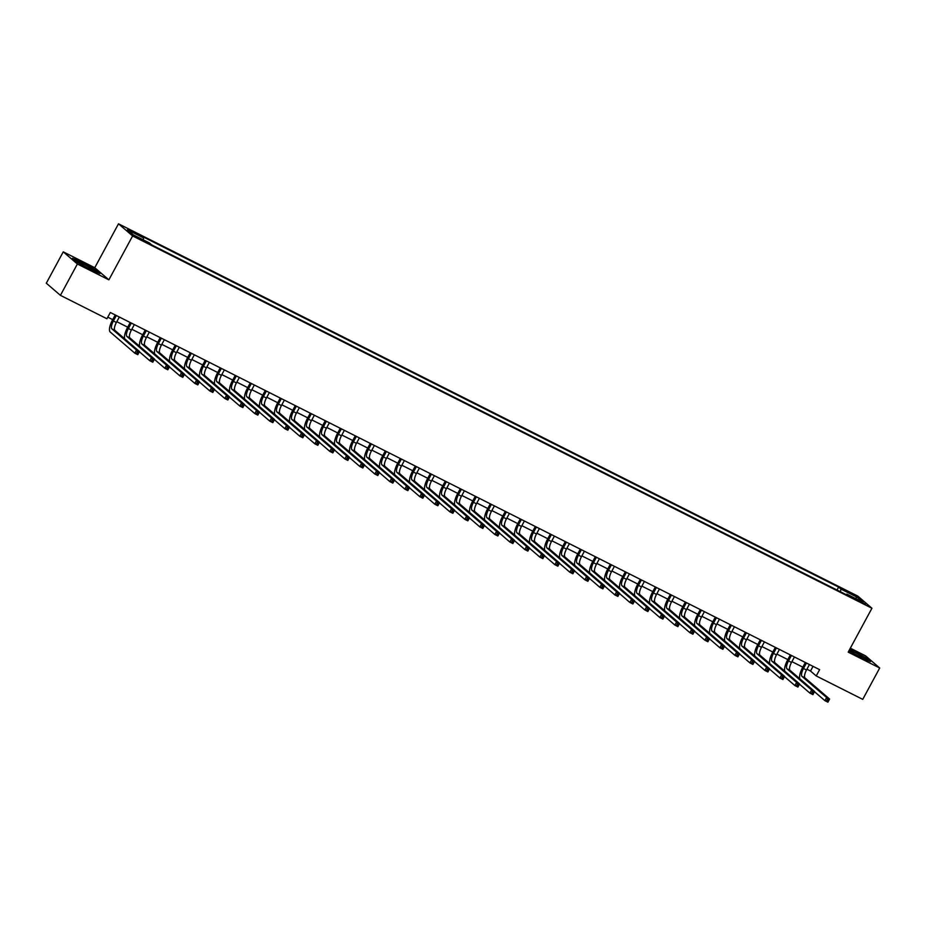 <?xml version="1.0" encoding="UTF-8"?>
<svg xmlns="http://www.w3.org/2000/svg" width="926" height="926" viewBox="0 0 926 926"><rect width="100%" height="100%" fill="white"/><g stroke="black" fill="none" stroke-linecap="round" stroke-linejoin="round"><path stroke-width="1.39" d="M141.261 239.973L136.018 236.743L141.261 239.973M63.257 251.849L77.379 263.991L108.874 279.849L94.765 267.718L63.257 251.849L46.3 283.206L60.422 295.348L106.93 318.764L110.321 312.49L819.626 669.672L816.234 675.945L862.743 699.362L879.7 668.005L865.578 655.863L850.334 648.188M94.765 267.718L118.493 223.814L857.812 596.101L871.933 608.243L132.615 235.956L118.493 223.814M860.289 601.182L854.929 598.763L865.37 604.308L860.289 601.182L859.93 601.842M840.426 591.737L840.924 589.075L838.62 587.084L141.308 235.956L143.623 237.936L143.264 239.846M840.924 589.075L857.129 597.224L863.009 602.282L846.804 594.122L846.214 594.642M143.623 237.936L127.418 229.775L133.298 234.834L149.491 242.994L151.806 244.973L849.119 596.112L846.804 594.122M77.379 263.991L60.422 295.348M108.874 279.849L132.615 235.956M871.933 608.243L848.193 652.135L879.7 668.005M806.916 669.209L810.516 671.014L816.234 675.945M107.798 317.167L112.706 319.632M116.803 321.704L127.707 327.191M131.816 329.251L142.708 334.749M146.817 336.809L157.721 342.296M161.819 344.368L172.722 349.854M176.82 351.915L187.723 357.413M191.821 359.473L202.725 364.96M206.822 367.032L217.726 372.518M221.823 374.579L232.727 380.077M236.825 382.137L247.728 387.624M251.826 389.696L262.729 395.182M266.827 397.242L277.731 402.741M281.84 404.801L292.743 410.287M296.841 412.359L307.745 417.846M311.842 419.906L322.746 425.404M326.843 427.465L337.747 432.951M341.844 435.023L352.748 440.51M356.846 442.57L367.749 448.068M371.847 450.129L382.751 455.615M386.848 457.687L397.752 463.174M401.849 465.234L412.753 470.732M416.85 472.792L427.754 478.279M431.863 480.351L442.767 485.837M446.864 487.898L457.768 493.396M461.866 495.456L472.769 500.943M476.867 503.015L487.77 508.501M491.868 510.562L502.772 516.06M506.869 518.12L517.773 523.607M521.87 525.667L532.774 531.165M536.872 533.226L547.775 538.712M551.873 540.784L562.776 546.271M566.874 548.331L577.778 553.829M581.887 555.889L592.79 561.376M596.888 563.448L607.792 568.934M611.889 570.995L622.793 576.493M626.89 578.553L637.794 584.04M641.892 586.112L652.795 591.598M656.893 593.659L667.796 599.157M671.894 601.217L682.798 606.704M686.895 608.776L697.799 614.262M701.896 616.322L712.8 621.821M716.898 623.881L727.801 629.367M731.91 631.439L742.814 636.926M746.912 638.986L757.815 644.484M761.913 646.545L772.816 652.031M776.914 654.103L787.818 659.59M791.915 661.65L802.819 667.148M813.04 666.35L810.516 671.014M838.62 587.084L837.035 590.024M855.323 598.416L857.129 597.224M848.899 650.828L860.995 657.587L870.44 661.592L866.192 657.935L849.813 649.138M76.765 261.919L90.47 269.582L99.927 273.587L95.667 269.929L81.963 262.266L72.506 258.273L76.765 261.919M806.442 663.028L803.49 668.479A7.153 2.454 -63.3 0 0 802.009 676.385L826.605 697.533L829.603 699.049L827.913 702.186L824.916 700.669L814.486 691.71M809.44 664.544L806.5 669.996A7.153 2.454 -63.3 0 0 805.007 677.901L829.603 699.049L828.689 699.963L827.497 699.362L826.814 700.612L828.018 701.213L828.689 699.963M799.821 678.781A10.73 3.681 116.7 0 1 802.541 667.658L805.342 662.472M826.814 700.612L824.916 700.669L826.605 697.533L827.497 699.362M828.018 701.213L827.913 702.186M791.441 655.469L788.489 660.921A7.153 2.454 -63.3 0 0 787.007 668.838L811.604 689.986L814.602 691.49L812.912 694.627L809.903 693.123L799.485 684.152M794.439 656.985L791.487 662.437A7.153 2.454 -63.3 0 0 790.005 670.343L814.602 691.49L813.688 692.405L812.496 691.803L811.813 693.053L813.016 693.667L813.688 692.405M784.82 671.234A10.73 3.681 116.7 0 1 787.54 660.099L790.341 654.925M811.813 693.053L809.903 693.123L811.604 689.986L812.496 691.803M813.016 693.667L812.912 694.627M776.439 647.922L773.488 653.374A7.153 2.454 -63.3 0 0 772.006 661.28L796.603 682.427L799.601 683.944L797.911 687.069L794.902 685.564L784.484 676.605M779.437 649.427L776.486 654.879A7.153 2.454 -63.3 0 0 775.004 662.796L799.601 683.944L798.687 684.858L797.494 684.245L796.811 685.506L798.015 686.108L798.687 684.858M769.819 663.676A10.73 3.681 116.7 0 1 772.539 652.552L775.34 647.367M796.811 685.506L794.902 685.564L796.603 682.427L797.494 684.245M798.015 686.108L797.911 687.069M761.438 640.364L758.487 645.816A7.153 2.454 -63.3 0 0 757.005 653.733L781.602 674.869L784.6 676.385L782.898 679.522L779.9 678.006L769.483 669.047M764.436 641.88L761.485 647.332A7.153 2.454 -63.3 0 0 760.003 655.238L784.6 676.385L783.685 677.3L782.482 676.698L781.81 677.948L783.014 678.55L783.685 677.3M754.817 656.117A10.73 3.681 116.7 0 1 757.537 644.994L760.339 639.808M781.81 677.948L779.9 678.006L781.602 674.869L782.482 676.698M783.014 678.55L782.898 679.522M746.437 632.817L743.485 638.257A7.153 2.454 -63.3 0 0 742.004 646.174L766.601 667.322L769.599 668.827L767.897 671.963L764.899 670.459L754.482 661.488M749.435 634.322L746.483 639.773A7.153 2.454 -63.3 0 0 745.002 647.679L769.599 668.827L768.684 669.741L767.48 669.139L766.809 670.389L768.001 671.003L768.684 669.741M739.816 648.57A10.73 3.681 116.7 0 1 742.525 637.435L745.337 632.261M766.809 670.389L764.899 670.459L766.601 667.322L767.48 669.139M768.001 671.003L767.897 671.963M849.096 650.48A9.295 0.741 28.4 0 0 851.087 651.846A9.295 0.741 28.4 0 0 859.212 656.372A9.295 0.741 28.4 0 0 864.653 658.652A9.295 0.741 28.4 0 0 862.118 656.511A9.295 0.741 28.4 0 0 849.397 649.913M849.651 649.439L865.764 658.062L869.306 661.106M83.595 264.049A9.295 0.741 28.4 0 0 77.934 261.884A9.295 0.741 28.4 0 0 88.56 268.308A9.295 0.741 28.4 0 0 94.128 270.647A9.295 0.741 28.4 0 0 83.595 264.049M73.351 258.991L81.963 262.637L95.239 270.056L98.793 273.112M731.424 625.258L728.484 630.71A7.153 2.454 -63.3 0 0 727.003 638.616L751.599 659.763L754.597 661.28L752.896 664.417L749.898 662.9L739.48 653.941M734.434 626.763L731.482 632.215A7.153 2.454 -63.3 0 0 730.001 640.132L754.597 661.28L753.683 662.194L752.479 661.581L751.808 662.842L753 663.444L753.683 662.194M724.815 641.012A10.73 3.681 116.7 0 1 727.523 629.888L730.336 624.703M751.808 662.842L749.898 662.9L751.599 659.763L752.479 661.581M753 663.444L752.896 664.417M716.423 617.7L713.483 623.152A7.153 2.454 -63.3 0 0 712.001 631.069L736.587 652.205L739.596 653.721L737.895 656.858L734.897 655.342L724.468 646.383M719.433 619.216L716.481 624.668A7.153 2.454 -63.3 0 0 714.999 632.574L739.596 653.721L738.682 654.636L737.478 654.034L736.807 655.284L737.999 655.886L738.682 654.636M709.802 633.453A10.73 3.681 116.7 0 1 712.522 622.33L715.323 617.144M736.807 655.284L734.897 655.342L736.587 652.205L737.478 654.034M737.999 655.886L737.895 656.858M701.422 610.153L698.482 615.593A7.153 2.454 -63.3 0 0 697 623.511L721.585 644.658L724.595 646.163L722.893 649.3L719.896 647.795L709.466 638.824M704.42 611.658L701.48 617.11A7.153 2.454 -63.3 0 0 699.998 625.015L724.595 646.163L723.681 647.077L722.477 646.475L721.794 647.725L722.998 648.339L723.681 647.077M694.801 625.907A10.73 3.681 116.7 0 1 697.521 614.783L700.322 609.597M721.794 647.725L719.896 647.795L721.585 644.658L722.477 646.475M722.998 648.339L722.893 649.3M686.421 602.595L683.481 608.046A7.153 2.454 -63.3 0 0 681.987 615.952L706.584 637.1L709.582 638.616L707.892 641.753L704.894 640.236L694.465 631.277M689.419 604.099L686.479 609.551A7.153 2.454 -63.3 0 0 684.997 617.468L709.582 638.616L708.679 639.53L707.476 638.917L706.793 640.179L707.996 640.78L708.679 639.53M679.8 618.348A10.73 3.681 116.7 0 1 682.52 607.225L685.321 602.039M706.793 640.179L704.894 640.236L706.584 637.1L707.476 638.917M707.996 640.78L707.892 641.753M671.419 595.036L668.468 600.488A7.153 2.454 -63.3 0 0 666.986 608.405L691.583 629.541L694.581 631.057L692.891 634.194L689.893 632.678L679.464 623.719M674.417 596.552L671.477 602.004A7.153 2.454 -63.3 0 0 669.996 609.91L694.581 631.057L693.667 631.972L692.474 631.37L691.791 632.62L692.995 633.222L693.667 631.972M664.799 610.79A10.73 3.681 116.7 0 1 667.519 599.666L670.32 594.48M691.791 632.62L689.893 632.678L691.583 629.541L692.474 631.37M692.995 633.222L692.891 634.194M656.418 587.489L653.467 592.929A7.153 2.454 -63.3 0 0 651.985 600.847L676.582 621.994L679.58 623.499L677.89 626.636L674.892 625.131L664.463 616.16M659.416 588.994L656.476 594.446A7.153 2.454 -63.3 0 0 654.983 602.351L679.58 623.499L678.665 624.413L677.473 623.811L676.79 625.062L677.994 625.675L678.665 624.413M649.797 603.243A10.73 3.681 116.7 0 1 652.517 592.119L655.319 586.934M676.79 625.062L674.892 625.131L676.582 621.994L677.473 623.811M677.994 625.675L677.89 626.636M641.417 579.931L638.465 585.382A7.153 2.454 -63.3 0 0 636.984 593.288L661.581 614.436L664.579 615.952L662.889 619.089L659.879 617.573L649.462 608.613M644.415 581.435L641.463 586.887A7.153 2.454 -63.3 0 0 639.982 594.805L664.579 615.952L663.664 616.866L662.472 616.253L661.789 617.515L662.993 618.117L663.664 616.866M634.796 595.684A10.73 3.681 116.7 0 1 637.516 584.561L640.317 579.375M661.789 617.515L659.879 617.573L661.581 614.436L662.472 616.253M662.993 618.117L662.889 619.089M626.416 572.372L623.464 577.824A7.153 2.454 -63.3 0 0 621.983 585.741L646.58 606.877L649.577 608.394L647.887 611.53L644.878 610.014L634.46 601.055M629.414 573.889L626.462 579.34A7.153 2.454 -63.3 0 0 624.981 587.246L649.577 608.394L648.663 609.308L647.471 608.706L646.788 609.956L647.992 610.558L648.663 609.308M619.795 588.126A10.73 3.681 116.7 0 1 622.515 577.002L625.316 571.817M646.788 609.956L644.878 610.014L646.58 606.877L647.471 608.706M647.992 610.558L647.887 611.53M611.415 564.825L608.463 570.266A7.153 2.454 -63.3 0 0 606.981 578.183L631.578 599.33L634.576 600.835L632.875 603.972L629.877 602.467L619.459 593.497M614.413 566.33L611.461 571.782A7.153 2.454 -63.3 0 0 609.979 579.688L634.576 600.835L633.662 601.75L632.458 601.148L631.787 602.398L632.99 603.011L633.662 601.75M604.794 580.579A10.73 3.681 116.7 0 1 607.514 569.455L610.315 564.27M631.787 602.398L629.877 602.467L631.578 599.33L632.458 601.148M632.99 603.011L632.875 603.972M596.402 557.267L593.462 562.719A7.153 2.454 -63.3 0 0 591.98 570.624L616.577 591.772L619.575 593.288L617.873 596.425L614.876 594.909L604.458 585.95M599.411 558.772L596.46 564.223A7.153 2.454 -63.3 0 0 594.978 572.141L619.575 593.288L618.661 594.203L617.457 593.589L616.785 594.851L617.978 595.453L618.661 594.203M589.793 573.02A10.73 3.681 116.7 0 1 592.501 561.897L595.314 556.711M616.785 594.851L614.876 594.909L616.577 591.772L617.457 593.589M617.978 595.453L617.873 596.425M581.401 549.708L578.461 555.16A7.153 2.454 -63.3 0 0 576.979 563.077L601.576 584.225L604.574 585.73L602.872 588.867L599.874 587.35L589.457 578.391M584.41 551.225L581.459 556.676A7.153 2.454 -63.3 0 0 579.977 564.582L604.574 585.73L603.659 586.644L602.456 586.042L601.784 587.292L602.976 587.894L603.659 586.644M574.791 565.462A10.73 3.681 116.7 0 1 577.5 554.338L580.301 549.153M601.784 587.292L599.874 587.35L601.576 584.225L602.456 586.042M602.976 587.894L602.872 588.867M566.399 542.161L563.459 547.602A7.153 2.454 -63.3 0 0 561.978 555.519L586.563 576.666L589.573 578.171L587.871 581.308L584.873 579.803L574.444 570.833M569.409 543.666L566.457 549.118A7.153 2.454 -63.3 0 0 564.976 557.024L589.573 578.171L588.658 579.086L587.454 578.484L586.783 579.734L587.975 580.347L588.658 579.086M559.779 557.915A10.73 3.681 116.7 0 1 562.499 546.791L565.3 541.606M586.783 579.734L584.873 579.803L586.563 576.666L587.454 578.484M587.975 580.347L587.871 581.308M551.398 534.603L548.458 540.055A7.153 2.454 -63.3 0 0 546.977 547.96L571.562 569.108L574.571 570.624L572.87 573.761L569.872 572.245L559.443 563.286M554.396 536.108L551.456 541.56A7.153 2.454 -63.3 0 0 549.975 549.477L574.571 570.624L573.657 571.539L572.453 570.925L571.77 572.187L572.974 572.789L573.657 571.539M544.777 550.357A10.73 3.681 116.7 0 1 547.497 539.233L550.299 534.047M571.77 572.187L569.872 572.245L571.562 569.108L572.453 570.925M572.974 572.789L572.87 573.761M536.397 527.044L533.457 532.496A7.153 2.454 -63.3 0 0 531.964 540.414L556.561 561.561L559.559 563.066L557.869 566.203L554.871 564.686L544.442 555.727M539.395 528.561L536.455 534.013A7.153 2.454 -63.3 0 0 534.973 541.918L559.559 563.066L558.656 563.98L557.452 563.378L556.769 564.629L557.973 565.23L558.656 563.98M529.776 542.798A10.73 3.681 116.7 0 1 532.496 531.674L535.297 526.5M556.769 564.629L554.871 564.686L556.561 561.561L557.452 563.378M557.973 565.23L557.869 566.203M521.396 519.498L518.444 524.938A7.153 2.454 -63.3 0 0 516.963 532.855L541.56 554.003L544.557 555.507L542.867 558.644L539.87 557.139L529.44 548.169M524.394 521.002L521.454 526.454A7.153 2.454 -63.3 0 0 519.972 534.371L544.557 555.507L543.643 556.422L542.451 555.82L541.768 557.082L542.972 557.683L543.643 556.422M514.775 535.251A10.73 3.681 116.7 0 1 517.495 524.128L520.296 518.942M541.768 557.082L539.87 557.139L541.56 554.003L542.451 555.82M542.972 557.683L542.867 558.644M506.395 511.939L503.443 517.391A7.153 2.454 -63.3 0 0 501.961 525.297L526.558 546.444L529.556 547.96L527.866 551.097L524.868 549.581L514.439 540.622M509.393 513.455L506.453 518.896A7.153 2.454 -63.3 0 0 504.959 526.813L529.556 547.96L528.642 548.875L527.45 548.261L526.767 549.523L527.97 550.125L528.642 548.875M499.774 527.693A10.73 3.681 116.7 0 1 502.494 516.569L505.295 511.384M526.767 549.523L524.868 549.581L526.558 546.444L527.45 548.261M527.97 550.125L527.866 551.097M491.393 504.381L488.442 509.832A7.153 2.454 -63.3 0 0 486.96 517.75L511.557 538.897L514.555 540.402L512.865 543.539L509.856 542.023L499.438 533.063M494.391 505.897L491.44 511.349A7.153 2.454 -63.3 0 0 489.958 519.255L514.555 540.402L513.641 541.316L512.448 540.715L511.765 541.965L512.969 542.567L513.641 541.316M484.773 520.134A10.73 3.681 116.7 0 1 487.493 509.011L490.294 503.837M511.765 541.965L509.856 542.023L511.557 538.897L512.448 540.715M512.969 542.567L512.865 543.539M476.392 496.834L473.441 502.286A7.153 2.454 -63.3 0 0 471.959 510.191L496.556 531.339L499.554 532.844L497.864 535.98L494.854 534.476L484.437 525.517M479.39 498.338L476.439 503.79A7.153 2.454 -63.3 0 0 474.957 511.708L499.554 532.844L498.639 533.758L497.436 533.156L496.764 534.418L497.968 535.02L498.639 533.758M469.771 512.587A10.73 3.681 116.7 0 1 472.491 501.464L475.293 496.278M496.764 534.418L494.854 534.476L496.556 531.339L497.436 533.156M497.968 535.02L497.864 535.98M461.391 489.275L458.439 494.727A7.153 2.454 -63.3 0 0 456.958 502.633L481.555 523.78L484.553 525.297L482.851 528.433L479.853 526.917L469.436 517.958M464.389 490.792L461.437 496.232A7.153 2.454 -63.3 0 0 459.956 504.149L484.553 525.297L483.638 526.211L482.434 525.609L481.763 526.859L482.955 527.461L483.638 526.211M454.77 505.029A10.73 3.681 116.7 0 1 457.49 493.905L460.291 488.72M481.763 526.859L479.853 526.917L481.555 523.78L482.434 525.609M482.955 527.461L482.851 528.433M446.378 481.717L443.438 487.169A7.153 2.454 -63.3 0 0 441.957 495.086L466.554 516.233L469.551 517.738L467.85 520.875L464.852 519.359L454.435 510.4M449.388 483.233L446.436 488.685A7.153 2.454 -63.3 0 0 444.955 496.591L469.551 517.738L468.637 518.653L467.433 518.051L466.762 519.301L467.954 519.903L468.637 518.653M439.769 497.47A10.73 3.681 116.7 0 1 442.478 486.347L445.29 481.173M466.762 519.301L464.852 519.359L466.554 516.233L467.433 518.051M467.954 519.903L467.85 520.875M431.377 474.17L428.437 479.622A7.153 2.454 -63.3 0 0 426.955 487.527L451.552 508.675L454.55 510.18L452.849 513.317L449.851 511.812L439.422 502.853M434.387 475.675L431.435 481.126A7.153 2.454 -63.3 0 0 429.953 489.044L454.55 510.18L453.636 511.094L452.432 510.492L451.761 511.754L452.953 512.356L453.636 511.094M424.768 489.923A10.73 3.681 116.7 0 1 427.476 478.8L430.277 473.614M451.761 511.754L449.851 511.812L451.552 508.675L452.432 510.492M452.953 512.356L452.849 513.317M416.376 466.611L413.436 472.063A7.153 2.454 -63.3 0 0 411.954 479.969L436.54 501.116L439.549 502.633L437.848 505.77L434.85 504.253L424.421 495.294M419.385 468.128L416.434 473.568A7.153 2.454 -63.3 0 0 414.952 481.485L439.549 502.633L438.635 503.547L437.431 502.945L436.759 504.195L437.952 504.797L438.635 503.547M409.755 482.365A10.73 3.681 116.7 0 1 412.475 471.241L415.276 466.056M436.759 504.195L434.85 504.253L436.54 501.116L437.431 502.945M437.952 504.797L437.848 505.77M401.375 459.053L398.435 464.505A7.153 2.454 -63.3 0 0 396.953 472.422L421.538 493.57L424.548 495.074L422.846 498.211L419.848 496.706L409.419 487.736M404.373 460.569L401.433 466.021A7.153 2.454 -63.3 0 0 399.951 473.927L424.548 495.074L423.633 495.989L422.43 495.387L421.747 496.637L422.95 497.239L423.633 495.989M394.754 474.806A10.73 3.681 116.7 0 1 397.474 463.683L400.275 458.509M421.747 496.637L419.848 496.706L421.538 493.57L422.43 495.387M422.95 497.239L422.846 498.211M386.373 451.506L383.422 456.958A7.153 2.454 -63.3 0 0 381.94 464.864L406.537 486.011L409.535 487.516L407.845 490.653L404.847 489.148L394.418 480.189M389.371 453.011L386.431 458.463A7.153 2.454 -63.3 0 0 384.95 466.38L409.535 487.516L408.632 488.43L407.428 487.828L406.745 489.09L407.949 489.692L408.632 488.43M379.753 467.26A10.73 3.681 116.7 0 1 382.473 456.136L385.274 450.95M406.745 489.09L404.847 489.148L406.537 486.011L407.428 487.828M407.949 489.692L407.845 490.653M371.372 443.948L368.421 449.399A7.153 2.454 -63.3 0 0 366.939 457.305L391.536 478.453L394.534 479.969L392.844 483.106L389.846 481.589L379.417 472.63M374.37 445.464L371.43 450.904A7.153 2.454 -63.3 0 0 369.949 458.821L394.534 479.969L393.619 480.883L392.427 480.281L391.744 481.532L392.948 482.133L393.619 480.883M364.751 459.701A10.73 3.681 116.7 0 1 367.472 448.578L370.273 443.392M391.744 481.532L389.846 481.589L391.536 478.453L392.427 480.281M392.948 482.133L392.844 483.106M356.371 436.389L353.419 441.841A7.153 2.454 -63.3 0 0 351.938 449.758L376.535 470.906L379.533 472.41L377.843 475.547L374.845 474.043L364.416 465.072M359.369 437.905L356.429 443.357A7.153 2.454 -63.3 0 0 354.936 451.263L379.533 472.41L378.618 473.325L377.426 472.723L376.743 473.973L377.947 474.575L378.618 473.325M349.75 452.154A10.73 3.681 116.7 0 1 352.47 441.019L355.271 435.845M376.743 473.973L374.845 474.043L376.535 470.906L377.426 472.723M377.947 474.575L377.843 475.547M341.37 428.842L338.418 434.294A7.153 2.454 -63.3 0 0 336.937 442.2L361.534 463.347L364.531 464.864L362.842 467.989L359.832 466.484L349.415 457.525M344.368 430.347L341.416 435.799A7.153 2.454 -63.3 0 0 339.935 443.716L364.531 464.864L363.617 465.766L362.425 465.165L361.742 466.426L362.946 467.028L363.617 465.766M334.749 444.596A10.73 3.681 116.7 0 1 337.469 433.472L340.27 428.287M361.742 466.426L359.832 466.484L361.534 463.347L362.425 465.165M362.946 467.028L362.842 467.989M326.369 421.284L323.417 426.736A7.153 2.454 -63.3 0 0 321.935 434.641L346.532 455.789L349.53 457.305L347.84 460.442L344.831 458.926L334.413 449.967M329.367 422.8L326.415 428.24A7.153 2.454 -63.3 0 0 324.933 436.158L349.53 457.305L348.616 458.22L347.412 457.618L346.741 458.868L347.945 459.47L348.616 458.22M319.748 437.037A10.73 3.681 116.7 0 1 322.468 425.914L325.269 420.728M346.741 458.868L344.831 458.926L346.532 455.789L347.412 457.618M347.945 459.47L347.84 460.442M311.368 413.725L308.416 419.177A7.153 2.454 -63.3 0 0 306.934 427.094L331.531 448.242L334.529 449.747L332.828 452.883L329.83 451.379L319.412 442.408M314.365 415.242L311.414 420.693A7.153 2.454 -63.3 0 0 309.932 428.599L334.529 449.747L333.615 450.661L332.411 450.059L331.74 451.309L332.932 451.923L333.615 450.661M304.747 429.49A10.73 3.681 116.7 0 1 307.467 418.355L310.268 413.181M331.74 451.309L329.83 451.379L331.531 448.242L332.411 450.059M332.932 451.923L332.828 452.883M296.355 406.178L293.415 411.63A7.153 2.454 -63.3 0 0 291.933 419.536L316.53 440.683L319.528 442.2L317.826 445.325L314.828 443.82L304.411 434.861M299.364 407.683L296.413 413.135A7.153 2.454 -63.3 0 0 294.931 421.052L319.528 442.2L318.613 443.103L317.41 442.501L316.738 443.762L317.931 444.364L318.613 443.103M289.745 421.932A10.73 3.681 116.7 0 1 292.454 410.808L295.267 405.623M316.738 443.762L314.828 443.82L316.53 440.683L317.41 442.501M317.931 444.364L317.826 445.325M281.354 398.62L278.413 404.072A7.153 2.454 -63.3 0 0 276.932 411.977L301.517 433.125L304.527 434.641L302.825 437.778L299.827 436.262L289.398 427.303M284.363 400.136L281.411 405.576A7.153 2.454 -63.3 0 0 279.93 413.494L304.527 434.641L303.612 435.556L302.408 434.954L301.737 436.204L302.929 436.806L303.612 435.556M274.744 414.373A10.73 3.681 116.7 0 1 277.453 403.25L280.254 398.064M301.737 436.204L299.827 436.262L301.517 433.125L302.408 434.954M302.929 436.806L302.825 437.778M266.352 391.061L263.412 396.513A7.153 2.454 -63.3 0 0 261.931 404.43L286.516 425.578L289.525 427.083L287.824 430.22L284.826 428.715L274.397 419.744M269.35 392.578L266.41 398.03A7.153 2.454 -63.3 0 0 264.929 405.935L289.525 427.083L288.611 427.997L287.407 427.395L286.724 428.645L287.928 429.259L288.611 427.997M259.731 406.827A10.73 3.681 116.7 0 1 262.452 395.691L265.253 390.517M286.724 428.645L284.826 428.715L286.516 425.578L287.407 427.395M287.928 429.259L287.824 430.22M251.351 383.514L248.411 388.966A7.153 2.454 -63.3 0 0 246.918 396.872L271.515 418.02L274.524 419.536L272.823 422.661L269.825 421.156L259.396 412.197M254.349 385.019L251.409 390.471A7.153 2.454 -63.3 0 0 249.927 398.388L274.524 419.536L273.61 420.45L272.406 419.837L271.723 421.099L272.927 421.7L273.61 420.45M244.73 399.268A10.73 3.681 116.7 0 1 247.45 388.144L250.251 382.959M271.723 421.099L269.825 421.156L271.515 418.02L272.406 419.837M272.927 421.7L272.823 422.661M236.35 375.956L233.398 381.408A7.153 2.454 -63.3 0 0 231.917 389.314L256.514 410.461L259.511 411.977L257.822 415.114L254.824 413.598L244.395 404.639M239.348 377.472L236.408 382.924A7.153 2.454 -63.3 0 0 234.926 390.83L259.511 411.977L258.609 412.892L257.405 412.29L256.722 413.54L257.926 414.142L258.609 412.892M229.729 391.71A10.73 3.681 116.7 0 1 232.449 380.586L235.25 375.4M256.722 413.54L254.824 413.598L256.514 410.461L257.405 412.29M257.926 414.142L257.822 415.114M221.349 368.398L218.397 373.849A7.153 2.454 -63.3 0 0 216.916 381.767L241.512 402.914L244.51 404.419L242.82 407.556L239.822 406.051L229.393 397.08M224.347 369.914L221.407 375.366A7.153 2.454 -63.3 0 0 219.925 383.271L244.51 404.419L243.596 405.333L242.404 404.731L241.721 405.982L242.925 406.595L243.596 405.333M214.728 384.163A10.73 3.681 116.7 0 1 217.448 373.028L220.249 367.853M241.721 405.982L239.822 406.051L241.512 402.914L242.404 404.731M242.925 406.595L242.82 407.556M206.348 360.851L203.396 366.302A7.153 2.454 -63.3 0 0 201.914 374.208L226.511 395.356L229.509 396.872L227.819 399.997L224.821 398.493L214.392 389.533M209.345 362.355L206.405 367.807A7.153 2.454 -63.3 0 0 204.912 375.725L229.509 396.872L228.595 397.786L227.402 397.173L226.72 398.435L227.923 399.037L228.595 397.786M199.727 376.604A10.73 3.681 116.7 0 1 202.447 365.481L205.248 360.295M226.72 398.435L224.821 398.493L226.511 395.356L227.402 397.173M227.923 399.037L227.819 399.997M191.346 353.292L188.395 358.744A7.153 2.454 -63.3 0 0 186.913 366.661L211.51 387.797L214.508 389.314L212.818 392.45L209.808 390.934L199.391 381.975M194.344 354.808L191.393 360.26A7.153 2.454 -63.3 0 0 189.911 368.166L214.508 389.314L213.593 390.228L212.401 389.626L211.718 390.876L212.922 391.478L213.593 390.228M184.725 369.046A10.73 3.681 116.7 0 1 187.446 357.922L190.247 352.737M211.718 390.876L209.808 390.934L211.51 387.797L212.401 389.626M212.922 391.478L212.818 392.45M176.345 345.745L173.394 351.185A7.153 2.454 -63.3 0 0 171.912 359.103L196.509 380.25L199.507 381.755L197.817 384.892L194.807 383.387L184.39 374.417M179.343 347.25L176.391 352.702A7.153 2.454 -63.3 0 0 174.91 360.608L199.507 381.755L198.592 382.67L197.388 382.068L196.717 383.318L197.921 383.931L198.592 382.67M169.724 361.499A10.73 3.681 116.7 0 1 172.444 350.364L175.245 345.19M196.717 383.318L194.807 383.387L196.509 380.25L197.388 382.068M197.921 383.931L197.817 384.892M161.344 338.187L158.392 343.639A7.153 2.454 -63.3 0 0 156.911 351.544L181.508 372.692L184.506 374.208L182.804 377.345L179.806 375.829L169.389 366.87M164.342 339.692L161.39 345.143A7.153 2.454 -63.3 0 0 159.909 353.061L184.506 374.208L183.591 375.123L182.387 374.509L181.716 375.771L182.908 376.373L183.591 375.123M154.723 353.94A10.73 3.681 116.7 0 1 157.443 342.817L160.244 337.631M181.716 375.771L179.806 375.829L181.508 372.692L182.387 374.509M182.908 376.373L182.804 377.345M146.331 330.628L143.391 336.08A7.153 2.454 -63.3 0 0 141.909 343.997L166.506 365.133L169.504 366.65L167.803 369.787L164.805 368.27L154.387 359.311M149.341 332.145L146.389 337.596A7.153 2.454 -63.3 0 0 144.907 345.502L169.504 366.65L168.59 367.564L167.386 366.962L166.715 368.212L167.907 368.814L168.59 367.564M139.722 346.382A10.73 3.681 116.7 0 1 142.43 335.258L145.243 330.073M166.715 368.212L164.805 368.27L166.506 365.133L167.386 366.962M167.907 368.814L167.803 369.787M131.33 323.081L128.39 328.522A7.153 2.454 -63.3 0 0 126.908 336.439L151.494 357.586L154.503 359.091L152.802 362.228L149.804 360.723L139.375 351.753M134.339 324.586L131.388 330.038A7.153 2.454 -63.3 0 0 129.906 337.944L154.503 359.091L153.589 360.006L152.385 359.404L151.714 360.654L152.906 361.267L153.589 360.006M124.721 338.835A10.73 3.681 116.7 0 1 127.429 327.711L130.23 322.526M151.714 360.654L149.804 360.723L151.494 357.586L152.385 359.404M152.906 361.267L152.802 362.228M116.329 315.523L113.389 320.975A7.153 2.454 -63.3 0 0 111.907 328.88L136.492 350.028L139.502 351.544L137.8 354.681L134.802 353.165L110.206 332.017A10.73 3.681 116.7 0 1 112.428 320.153L115.229 314.967M119.327 317.028L116.387 322.48A7.153 2.454 -63.3 0 0 114.905 330.397L139.502 351.544L138.587 352.459L137.384 351.845L136.701 353.107L137.905 353.709L138.587 352.459M136.701 353.107L134.802 353.165L136.492 350.028L137.384 351.845M137.905 353.709L137.8 354.681M857.337 600.442L857.65 599.851M806.5 669.996L803.49 668.479M805.007 677.901L802.009 676.385M791.487 662.437L788.489 660.921M790.005 670.343L787.007 668.838M776.486 654.879L773.488 653.374M775.004 662.796L772.006 661.28M761.485 647.332L758.487 645.816M760.003 655.238L757.005 653.733M746.483 639.773L743.485 638.257M745.002 647.679L742.004 646.174M731.482 632.215L728.484 630.71M730.001 640.132L727.003 638.616M716.481 624.668L713.483 623.152M714.999 632.574L712.001 631.069M701.48 617.11L698.482 615.593M699.998 625.015L697 623.511M686.479 609.551L683.481 608.046M684.997 617.468L681.987 615.952M671.477 602.004L668.468 600.488M669.996 609.91L666.986 608.405M656.476 594.446L653.467 592.929M654.983 602.351L651.985 600.847M641.463 586.887L638.465 585.382M639.982 594.805L636.984 593.288M626.462 579.34L623.464 577.824M624.981 587.246L621.983 585.741M611.461 571.782L608.463 570.266M609.979 579.688L606.981 578.183M596.46 564.223L593.462 562.719M594.978 572.141L591.98 570.624M581.459 556.676L578.461 555.16M579.977 564.582L576.979 563.077M566.457 549.118L563.459 547.602M564.976 557.024L561.978 555.519M551.456 541.56L548.458 540.055M549.975 549.477L546.977 547.96M536.455 534.013L533.457 532.496M534.973 541.918L531.964 540.414M521.454 526.454L518.444 524.938M519.972 534.371L516.963 532.855M506.453 518.896L503.443 517.391M504.959 526.813L501.961 525.297M491.44 511.349L488.442 509.832M489.958 519.255L486.96 517.75M476.439 503.79L473.441 502.286M474.957 511.708L471.959 510.191M461.437 496.232L458.439 494.727M459.956 504.149L456.958 502.633M446.436 488.685L443.438 487.169M444.955 496.591L441.957 495.086M431.435 481.126L428.437 479.622M429.953 489.044L426.955 487.527M416.434 473.568L413.436 472.063M414.952 481.485L411.954 479.969M401.433 466.021L398.435 464.505M399.951 473.927L396.953 472.422M386.431 458.463L383.422 456.958M384.95 466.38L381.94 464.864M371.43 450.904L368.421 449.399M369.949 458.821L366.939 457.305M356.429 443.357L353.419 441.841M354.936 451.263L351.938 449.758M341.416 435.799L338.418 434.294M339.935 443.716L336.937 442.2M326.415 428.24L323.417 426.736M324.933 436.158L321.935 434.641M311.414 420.693L308.416 419.177M309.932 428.599L306.934 427.094M296.413 413.135L293.415 411.63M294.931 421.052L291.933 419.536M281.411 405.576L278.413 404.072M279.93 413.494L276.932 411.977M266.41 398.03L263.412 396.513M264.929 405.935L261.931 404.43M251.409 390.471L248.411 388.966M249.927 398.388L246.918 396.872M236.408 382.924L233.398 381.408M234.926 390.83L231.917 389.314M221.407 375.366L218.397 373.849M219.925 383.271L216.916 381.767M206.405 367.807L203.396 366.302M204.912 375.725L201.914 374.208M191.393 360.26L188.395 358.744M189.911 368.166L186.913 366.661M176.391 352.702L173.394 351.185M174.91 360.608L171.912 359.103M161.39 345.143L158.392 343.639M159.909 353.061L156.911 351.544M146.389 337.596L143.391 336.08M144.907 345.502L141.909 343.997M131.388 330.038L128.39 328.522M129.906 337.944L126.908 336.439M116.387 322.48L113.389 320.975M114.905 330.397L111.907 328.88"/></g></svg>
